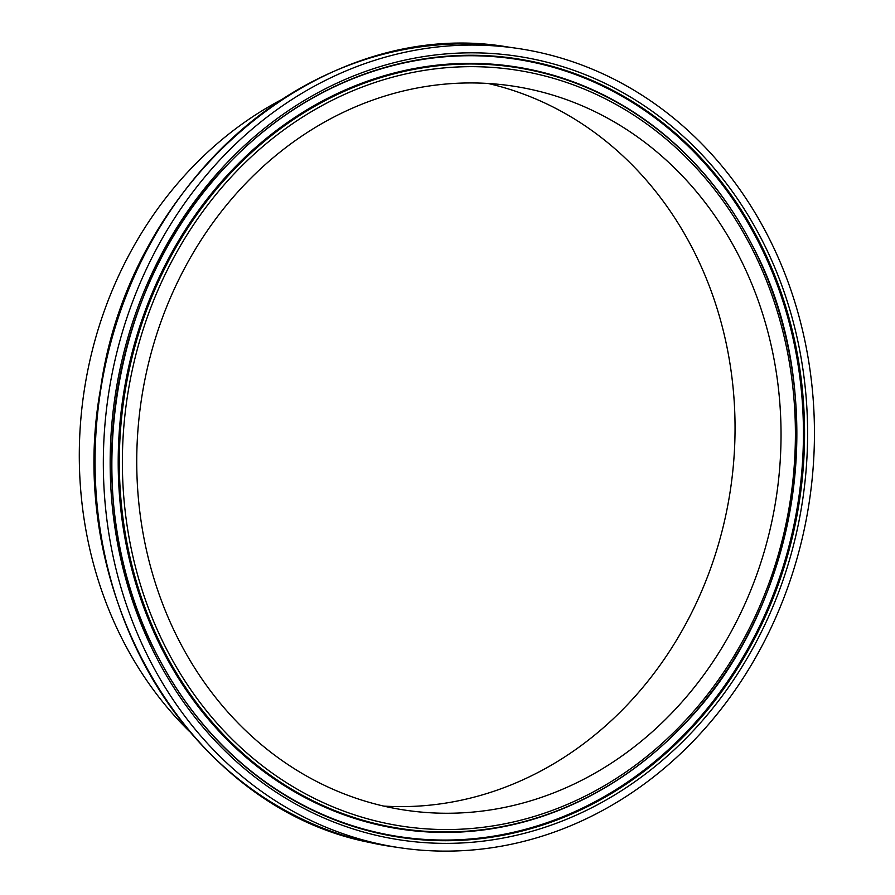 <?xml version="1.0" encoding="UTF-8"?>
<svg xmlns="http://www.w3.org/2000/svg" width="895" height="895" viewBox="0 0 895 895"><rect width="100%" height="100%" fill="white"/><g stroke="black" fill="none" stroke-linecap="round" stroke-linejoin="round"><path stroke-width="1.34" d="M280.784 100.027A379.032 332.593 98.2 0 0 189.55 731.539M384.705 806.317A366.021 321.182 98.2 0 0 406.554 810.355A366.021 321.182 98.2 0 0 774.768 506.525A366.021 321.182 98.2 0 0 533.073 89.892A366.021 321.182 98.2 0 0 511.213 85.842A366.021 321.182 98.2 0 0 143.01 389.683A366.021 321.182 98.2 0 0 384.705 806.317M383.698 806.093A366.021 321.182 98.2 0 0 730.779 487.383A366.021 321.182 98.2 0 0 488.088 83.47M540.759 52.738A403.981 354.487 98.2 0 0 516.65 48.274A403.981 354.487 98.2 0 0 110.253 383.619A403.981 354.487 98.2 0 0 377.008 843.47A403.981 354.487 98.2 0 0 401.128 847.923A403.981 354.487 98.2 0 0 807.525 512.578A403.981 354.487 98.2 0 0 540.759 52.738M392.849 846.726L368.684 842.262C188.879 806.686 63.153 593.743 100.542 388.866C129.741 177.792 323.643 15.036 508.371 47.077A403.981 354.487 98.2 0 0 101.974 382.422A403.981 354.487 98.2 0 0 368.729 842.273A403.981 354.487 98.2 0 0 392.849 846.726L401.128 847.923M536.094 71.298A384.884 337.739 98.2 0 0 128.421 373.472A384.884 337.739 98.2 0 0 380.084 824.664A384.884 337.739 98.2 0 0 683.042 725.442A384.884 337.739 98.2 0 0 752.371 245.543A384.884 337.739 98.2 0 0 536.094 71.298M536.373 73.916A382.344 335.502 98.2 0 0 131.408 374.088A382.344 335.502 98.2 0 0 381.393 822.292A382.344 335.502 98.2 0 0 786.369 522.121A382.344 335.502 98.2 0 0 536.373 73.916M752.27 245.353A385.443 338.232 98.2 0 0 752.169 245.152A385.443 338.232 98.2 0 0 535.579 70.66A385.443 338.232 98.2 0 0 127.314 373.282A385.443 338.232 98.2 0 0 379.335 825.123A385.443 338.232 98.2 0 0 682.74 725.755A385.443 338.232 98.2 0 0 682.896 725.599M157.005 654.838A393.095 344.933 98.2 0 0 377.791 832.607A393.095 344.933 98.2 0 0 794.156 523.989A393.095 344.933 98.2 0 0 537.134 63.187A393.095 344.933 98.2 0 0 227.856 164.378M378.305 833.245A393.655 345.425 98.2 0 0 795.263 524.19A393.655 345.425 98.2 0 0 537.873 62.728A393.655 345.425 98.2 0 0 228.001 164.21A393.655 345.425 98.2 0 0 157.106 655.039A393.655 345.425 98.2 0 0 378.305 833.245M539.182 60.345A396.205 347.663 98.2 0 0 119.527 371.403A396.205 347.663 98.2 0 0 378.585 835.852A396.205 347.663 98.2 0 0 798.239 524.794A396.205 347.663 98.2 0 0 539.182 60.345M682.773 725.722L683.042 725.442C801.405 605.669 831.992 393.912 752.371 245.543L752.169 245.152M157.106 655.039C75.695 503.449 107.008 286.59 228.001 164.21M508.371 47.077L516.65 48.274"/></g></svg>
